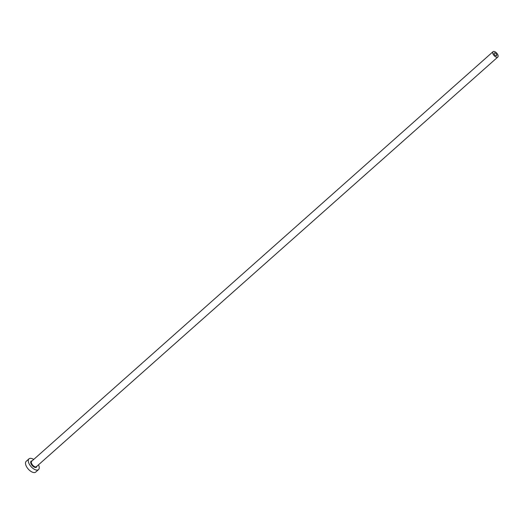 <?xml version="1.0" encoding="UTF-8"?>
<svg xmlns="http://www.w3.org/2000/svg" width="524" height="524" viewBox="0 0 524 524"><rect width="100%" height="100%" fill="white"/><g stroke="black" fill="none" stroke-linecap="round" stroke-linejoin="round"><path stroke-width="0.79" d="M496.176 55.839A1.795 0.904 48.4 0 0 496.608 55.714A1.795 0.904 48.4 0 0 496.346 54.096A1.795 0.904 48.4 0 0 494.656 52.904A1.795 0.904 48.4 0 0 494.224 53.029A1.795 0.904 48.4 0 0 494.479 54.647A1.795 0.904 48.4 0 0 496.176 55.839M493.89 51.431A3.596 1.808 48.4 0 0 493.032 51.686A3.596 1.808 48.4 0 0 493.549 54.922A3.596 1.808 48.4 0 0 496.935 57.312A3.596 1.808 48.4 0 0 497.8 57.057A3.596 1.808 48.4 0 0 497.283 53.828A3.596 1.808 48.4 0 0 493.89 51.431M33.713 459.45A7.185 3.616 48.4 0 0 30.713 458.336A7.185 3.616 48.4 0 0 28.984 458.841A7.185 3.616 48.4 0 0 30.025 465.312A7.185 3.616 48.4 0 0 36.804 470.094A7.185 3.616 48.4 0 0 38.527 469.589A7.185 3.616 48.4 0 0 38.481 464.821M28.984 458.841L26.2 461.316A7.185 3.616 48.4 0 0 27.241 467.781A7.185 3.616 48.4 0 0 34.021 472.569A7.185 3.616 48.4 0 0 35.743 472.065L38.527 469.589M32.049 460.924A4.022 2.024 -131.6 0 1 32.056 460.924A4.022 2.024 -131.6 0 0 31.204 464.061A4.022 2.024 -131.6 0 0 35.462 467.506A4.022 2.024 -131.6 0 0 36.824 466.295M493.032 51.686L31.65 461.277A3.596 1.808 48.4 0 0 32.167 464.513A3.596 1.808 48.4 0 0 35.56 466.904A3.596 1.808 48.4 0 0 36.425 466.655L497.8 57.057"/></g></svg>

